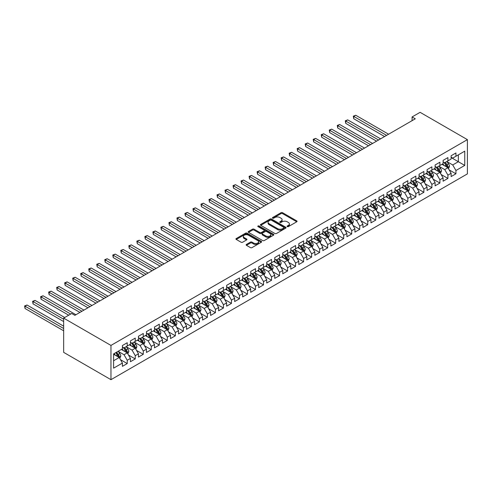 <?xml version="1.0" encoding="UTF-8"?>
<svg xmlns="http://www.w3.org/2000/svg" width="492" height="492" viewBox="0 0 492 492"><rect width="100%" height="100%" fill="white"/><g stroke="black" fill="none" stroke-linecap="round" stroke-linejoin="round"><path stroke-width="0.74" d="M287.279 226.621A0.781 0.449 0 0 0 288.38 226.621L296.744 221.794A1.113 0.64 0 0 0 297.07 221.338A1.113 0.64 0 0 0 296.744 220.883L282.574 212.704A1.113 0.64 0 0 0 281 212.704L272.642 217.532A0.781 0.449 0 0 0 272.414 217.851A0.781 0.449 0 0 0 272.642 218.171A0.781 0.449 0 0 0 273.743 218.171L274.825 217.544A3.561 2.054 0 0 1 279.862 217.544L281.043 218.227A3.561 2.054 0 0 1 282.088 219.678A3.561 2.054 0 0 1 281.043 221.136L279.96 221.757A0.781 0.449 0 0 0 279.733 222.077A0.781 0.449 0 0 0 279.96 222.396A0.781 0.449 0 0 0 281.061 222.396L282.144 221.769A3.561 2.054 0 0 1 287.18 221.769L288.361 222.452A3.561 2.054 0 0 1 289.401 223.903A3.561 2.054 0 0 1 288.361 225.361L287.279 225.982A0.781 0.449 0 0 0 287.051 226.302A0.781 0.449 0 0 0 287.279 226.621L287.279 225.982M246.455 244.419A1.113 0.64 0 0 0 246.129 244.875A1.113 0.64 0 0 0 246.455 245.323L250.428 247.624A1.113 0.64 0 0 0 252.002 247.624L261.289 242.261A1.113 0.64 0 0 0 261.615 241.806A1.113 0.64 0 0 0 261.289 241.351L247.125 233.171A1.113 0.64 0 0 0 245.551 233.171L236.265 238.534A1.113 0.64 0 0 0 235.939 238.989A1.113 0.64 0 0 0 236.265 239.444L241.068 242.212A1.113 0.64 0 0 0 242.642 242.212L246.615 239.918A1.113 0.64 0 0 0 246.941 239.463A1.113 0.64 0 0 0 246.615 239.014L244.235 237.636A2.977 1.716 0 0 1 243.362 236.424A2.977 1.716 0 0 1 245.2 234.832A2.977 1.716 0 0 1 248.442 235.207L257.771 240.588A2.977 1.716 0 0 1 258.638 241.806A2.977 1.716 0 0 1 256.806 243.392A2.977 1.716 0 0 1 253.558 243.023L252.002 242.125A1.113 0.64 0 0 0 250.428 242.125L246.455 244.419L246.455 245.323L250.428 243.048L250.428 242.125M63.659 318.115L110.958 345.421L110.958 379.676L63.659 352.364L63.659 318.115L71.678 313.484L74.882 315.335L415.291 118.806L412.081 116.955L412.081 120.657M412.081 116.955L420.1 112.324L467.4 139.636L110.958 345.421M274.905 233.491A1.113 0.64 0 0 0 276.479 233.491L285.766 228.128A1.113 0.64 0 0 0 286.092 227.673A1.113 0.64 0 0 0 285.766 227.224L271.596 219.045A1.113 0.64 0 0 0 270.028 219.045L260.742 224.407A1.113 0.64 0 0 0 260.416 224.856A1.113 0.64 0 0 0 260.742 225.311L274.905 233.491M258.337 226.787A0.781 0.449 0 0 1 259.124 226.898L273.515 235.201L264.241 240.557A1.113 0.64 0 0 1 262.666 240.557L248.503 232.378L248.503 231.468A1.113 0.64 0 0 0 248.177 231.923A1.113 0.64 0 0 0 248.503 232.378M248.503 231.468L252.476 229.174A1.113 0.64 0 0 1 254.05 229.174L259.794 232.488A1.113 0.64 0 0 0 261.369 232.488L264.007 230.969A1.113 0.64 0 0 0 264.333 230.514A1.113 0.64 0 0 0 264.007 230.059L258.023 226.609A0.781 0.449 0 0 1 257.796 226.289A0.781 0.449 0 0 1 258.275 225.877A0.781 0.449 0 0 1 259.124 225.969L273.527 234.284A1.113 0.64 0 0 1 273.853 234.739A1.113 0.64 0 0 1 273.527 235.194L273.527 234.284M110.958 379.676L467.4 173.885L467.4 139.636M451.127 157.545L458.341 161.714L458.341 154.863L464.756 151.161L455.936 156.253L455.936 152.963L451.127 155.743L451.127 159.027L447.917 160.878L447.917 157.594L443.108 160.367L443.108 163.658L439.903 165.509L439.903 162.225L435.094 164.998L435.094 168.282L431.884 170.14L431.884 166.85L427.074 169.629L427.074 172.913L423.864 174.765L423.864 171.48L419.055 174.254L419.055 177.544L415.851 179.395L415.851 176.105L411.041 178.885L411.041 182.169L407.831 184.02L407.831 180.736L403.022 183.516L403.022 186.8L399.818 188.651L399.818 185.367L395.008 188.141L395.008 191.431L391.798 193.282L391.798 189.992L386.989 192.772L386.989 196.056L383.785 197.907L383.785 194.623L378.969 197.397L378.969 200.687L375.765 202.538L375.765 199.248L370.956 202.028L370.956 205.312L367.745 207.163L367.745 203.879L362.936 206.658L362.936 209.943L359.732 211.794L359.732 208.51L354.923 211.283L354.923 214.573L351.712 216.425L351.712 213.134L346.903 215.914L346.903 219.198L343.699 221.049L343.699 217.765L338.883 220.545L338.883 223.829L335.679 225.68L335.679 222.396L330.87 225.17L330.87 228.46L327.66 230.311L327.66 227.021L322.85 229.801L322.85 233.085L319.646 234.936L319.646 231.652L314.837 234.426L314.837 237.716L311.627 239.567L311.627 236.277L306.817 239.057L306.817 242.341L303.613 244.192L303.613 240.908L298.798 243.688L298.798 246.972L295.594 248.823L295.594 245.539L290.784 248.312L290.784 251.603L287.574 253.454L287.574 250.164L282.765 252.943L282.765 256.227L279.561 258.079L279.561 254.794L274.751 257.574L274.751 260.858L271.541 262.71L271.541 259.425L266.732 262.199L266.732 265.489L263.527 267.34L263.527 264.05L258.712 266.83L258.712 270.114L255.508 271.965L255.508 268.681L250.699 271.455L250.699 274.745L247.488 276.596L247.488 273.306L242.679 276.086L242.679 279.37L239.475 281.221L239.475 277.937L234.666 280.717L234.666 284.001L231.455 285.852L231.455 282.568L226.646 285.342L226.646 288.632L223.442 290.483L223.442 287.193L218.632 289.972L218.632 293.257L215.422 295.108L215.422 291.824L210.613 294.603L210.613 297.888L207.409 299.739L207.409 296.455L202.593 299.228L202.593 302.512L199.389 304.37L199.389 301.079L194.58 303.859L194.58 307.143L191.37 308.994L191.37 305.71L186.56 308.484L186.56 311.774L183.356 313.625L183.356 310.335L178.547 313.115L178.547 316.399L175.337 318.25L175.337 314.966L170.527 317.746L170.527 321.03L167.323 322.881L167.323 319.597L162.508 322.371L162.508 325.661L159.303 327.512L159.303 324.222L154.494 327.002L154.494 330.286L151.284 332.137L151.284 328.853L146.475 331.626L146.475 334.917L143.27 336.768L143.27 333.484L138.461 336.257L138.461 339.541L135.251 341.399L135.251 338.109L130.441 340.888L130.441 344.172L127.237 346.024L127.237 342.739L122.422 345.513L122.422 348.803L113.603 353.896L113.603 368.151L122.422 363.059L119.218 357.506L113.603 354.265M464.756 151.161L464.756 165.417L455.936 170.509L452.726 164.955L446.914 161.597M449.159 169.881L455.936 173.793L455.936 170.509M455.936 173.793L451.127 176.573L451.127 173.282L447.917 175.134L444.713 169.58L438.901 166.228M441.146 174.512L447.917 178.424L447.917 175.134M447.917 178.424L443.108 181.197L443.108 177.913L439.903 179.764L436.693 174.211L430.881 170.853M433.126 179.137L439.903 183.049L439.903 179.764M439.903 183.049L435.094 185.828L435.094 182.544L431.884 184.395L428.68 178.836L422.868 175.484M425.113 183.768L431.884 187.68L431.884 184.395M431.884 187.68L427.074 190.459L427.074 187.169L423.864 189.02L420.66 183.467L414.848 180.109M417.093 188.399L423.864 192.31L423.864 189.02M423.864 192.31L419.055 195.084L419.055 191.8L415.851 193.651L412.64 188.098L406.829 184.74M409.073 193.024L415.851 196.935L415.851 193.651M415.851 196.935L411.041 199.715L411.041 196.425L407.831 198.276L404.627 192.723L398.815 189.371M401.06 197.655L407.831 201.566L407.831 198.276M407.831 201.566L403.022 204.34L403.022 201.056L399.818 202.907L396.607 197.353L390.796 193.996M393.04 202.286L399.818 206.191L399.818 202.907M399.818 206.191L395.008 208.971L395.008 205.687L391.798 207.538L388.594 201.984L382.782 198.627M385.027 206.911L391.798 210.822L391.798 207.538M391.798 210.822L386.989 213.602L386.989 210.312L383.785 212.163L380.574 206.609L374.763 203.257M377.007 211.542L383.785 215.453L383.785 212.163M383.785 215.453L378.969 218.227L378.969 214.942L375.765 216.794L372.561 211.24L366.743 207.882M368.988 216.166L375.765 220.078L375.765 216.794M375.765 220.078L370.956 222.858L370.956 219.573L367.745 221.425L364.541 215.865L358.729 212.513M360.974 220.797L367.745 224.709L367.745 221.425M367.745 224.709L362.936 227.488L362.936 224.198L359.732 226.049L356.522 220.496L350.71 217.138M352.955 225.428L359.732 229.34L359.732 226.049M359.732 229.34L354.923 232.113L354.923 228.829L351.712 230.68L348.508 225.127L342.696 221.769M344.941 230.053L351.712 233.964L351.712 230.68M351.712 233.964L346.903 236.744L346.903 233.454L343.699 235.305L340.489 229.752L334.677 226.4M336.922 234.684L343.699 238.595L343.699 235.305M343.699 238.595L338.883 241.369L338.883 238.085L335.679 239.936L332.475 234.383L326.657 231.025M328.902 239.309L335.679 243.22L335.679 239.936M335.679 243.22L330.87 246L330.87 242.716L327.66 244.567L324.456 239.014L318.644 235.656M320.889 243.94L327.66 247.851L327.66 244.567M327.66 247.851L322.85 250.631L322.85 247.341L319.646 249.192L316.436 243.638L310.624 240.287M312.869 248.571L319.646 252.482L319.646 249.192M319.646 252.482L314.837 255.256L314.837 251.972L311.627 253.823L308.423 248.269L302.611 244.911M304.856 253.195L311.627 257.107L311.627 253.823M311.627 257.107L306.817 259.887L306.817 256.603L303.613 258.454L300.403 252.894L294.591 249.542M296.836 257.826L303.613 261.738L303.613 258.454M303.613 261.738L298.798 264.518L298.798 261.227L295.594 263.079L292.389 257.525L286.572 254.167M288.816 262.457L295.594 266.369L295.594 263.079M295.594 266.369L290.784 269.142L290.784 265.858L287.574 267.709L284.37 262.156L278.558 258.798M280.803 267.082L287.574 270.994L287.574 267.709M287.574 270.994L282.765 273.773L282.765 270.483L279.561 272.334L276.35 266.781L270.538 263.429M272.783 271.713L279.561 275.625L279.561 272.334M279.561 275.625L274.751 278.398L274.751 275.114L271.541 276.965L268.337 271.412L262.525 268.054M264.77 276.338L271.541 280.249L271.541 276.965M271.541 280.249L266.732 283.029L266.732 279.745L263.527 281.596L260.317 276.043L254.505 272.685M256.75 280.969L263.527 284.88L263.527 281.596M263.527 284.88L258.712 287.66L258.712 284.37L255.508 286.221L252.304 280.668L246.492 277.31M248.737 285.6L255.508 289.511L255.508 286.221M255.508 289.511L250.699 292.285L250.699 289.001L247.488 290.852L244.284 285.298L238.472 281.941M240.717 290.225L247.488 294.136L247.488 290.852M247.488 294.136L242.679 296.916L242.679 293.626L239.475 295.483L236.265 289.923L230.453 286.572M232.698 294.856L239.475 298.767L239.475 295.483M239.475 298.767L234.666 301.541L234.666 298.257L231.455 300.108L228.251 294.554L222.439 291.196M224.684 299.487L231.455 303.398L231.455 300.108M231.455 303.398L226.646 306.172L226.646 302.887L223.442 304.739L220.232 299.185L214.42 295.827M216.665 304.111L223.442 308.023L223.442 304.739M223.442 308.023L218.632 310.803L218.632 307.512L215.422 309.363L212.218 303.81L206.406 300.458M208.651 308.742L215.422 312.654L215.422 309.363M215.422 312.654L210.613 315.427L210.613 312.143L207.409 313.994L204.198 308.441L198.387 305.083M200.631 313.367L207.409 317.279L207.409 313.994M207.409 317.279L202.593 320.058L202.593 316.774L199.389 318.625L196.179 313.072L190.367 309.714M192.612 317.998L199.389 321.909L199.389 318.625M199.389 321.909L194.58 324.689L194.58 321.399L191.37 323.25L188.165 317.697L182.354 314.339M184.598 322.629L191.37 326.54L191.37 323.25M191.37 326.54L186.56 329.314L186.56 326.03L183.356 327.881L180.146 322.328L174.334 318.97M176.579 327.254L183.356 331.165L183.356 327.881M183.356 331.165L178.547 333.945L178.547 330.655L175.337 332.512L172.132 326.952L166.321 323.601M168.565 331.885L175.337 335.796L175.337 332.512M175.337 335.796L170.527 338.57L170.527 335.286L167.323 337.137L164.113 331.583L158.301 328.226M160.546 336.516L167.323 340.427L167.323 337.137M167.323 340.427L162.508 343.201L162.508 339.917L159.303 341.768L156.099 336.214L150.281 332.856M152.526 341.141L159.303 345.052L159.303 341.768M159.303 345.052L154.494 347.832L154.494 344.541L151.284 346.393L148.08 340.839L142.268 337.487M144.513 345.771L151.284 349.683L151.284 346.393M151.284 349.683L146.475 352.457L146.475 349.172L143.27 351.024L140.06 345.47L134.248 342.112M136.493 350.396L143.27 354.308L143.27 351.024M143.27 354.308L138.461 357.087L138.461 353.803L135.251 355.654L132.047 350.095L126.235 346.743M128.48 355.027L135.251 358.939L135.251 355.654M135.251 358.939L130.441 361.718L130.441 358.428L127.237 360.279L124.027 354.726L118.215 351.368M120.46 359.658L127.237 363.57L127.237 360.279M127.237 363.57L122.422 366.343L122.422 363.059M122.422 346.952L124.027 347.875L127.237 346.024M113.603 360.747L119.218 357.506M130.441 342.321L132.047 343.25L135.251 341.399M124.027 354.726L127.237 352.875L121.303 349.449M130.441 358.428L127.237 352.875M138.461 337.69L140.06 338.619L143.27 336.768M132.047 350.095L135.251 348.244L129.316 344.818M138.461 353.803L135.251 348.244M146.475 333.066L148.08 333.988L151.284 332.137M140.06 345.47L143.27 343.619L137.336 340.193M146.475 349.172L143.27 343.619M154.494 328.435L156.099 329.363L159.303 327.512M148.08 340.839L151.284 338.988L145.355 335.562M154.494 344.541L151.284 338.988M162.508 323.81L164.113 324.732L167.323 322.881M156.099 336.214L159.303 334.363L153.369 330.938M162.508 339.917L159.303 334.363M170.527 319.179L172.132 320.101L175.337 318.25M164.113 331.583L167.323 329.732L161.388 326.307M170.527 335.286L167.323 329.732M178.547 314.548L180.146 315.477L183.356 313.625M172.132 326.952L175.337 325.101L169.402 321.676M178.547 330.655L175.337 325.101M186.56 309.923L188.165 310.846L191.37 308.994M180.146 322.328L183.356 320.476L177.421 317.051M186.56 326.03L183.356 320.476M194.58 305.292L196.179 306.221L199.389 304.37M188.165 317.697L191.37 315.846L185.441 312.42M194.58 321.399L191.37 315.846M202.593 300.661L204.198 301.59L207.409 299.739M196.179 313.072L199.389 311.215L193.454 307.789M202.593 316.774L199.389 311.215M210.613 296.036L212.218 296.959L215.422 295.108M204.198 308.441L207.409 306.59L201.474 303.164M210.613 312.143L207.409 306.59M218.632 291.405L220.232 292.334L223.442 290.483M212.218 303.81L215.422 301.959L209.487 298.533M218.632 307.512L215.422 301.959M226.646 286.781L228.251 287.703L231.455 285.852M220.232 299.185L223.442 297.334L217.507 293.909M226.646 302.887L223.442 297.334M234.666 282.15L236.265 283.072L239.475 281.221M228.251 294.554L231.455 292.703L225.527 289.278M234.666 298.257L231.455 292.703M242.679 277.519L244.284 278.447L247.488 276.596M236.265 289.923L239.475 288.072L233.54 284.647M242.679 293.626L239.475 288.072M250.699 272.894L252.304 273.816L255.508 271.965M244.284 285.298L247.488 283.447L241.56 280.022M250.699 289.001L247.488 283.447M258.712 268.263L260.317 269.192L263.527 267.34M252.304 280.668L255.508 278.816L249.573 275.391M258.712 284.37L255.508 278.816M266.732 263.632L268.337 264.561L271.541 262.71M260.317 276.043L263.527 274.185L257.593 270.766M266.732 279.745L263.527 274.185M274.751 259.007L276.35 259.93L279.561 258.079M268.337 271.412L271.541 269.561L265.612 266.135M274.751 275.114L271.541 269.561M282.765 254.376L284.37 255.305L287.574 253.454M276.35 266.781L279.561 264.93L273.626 261.504M282.765 270.483L279.561 264.93M290.784 249.752L292.389 250.674L295.594 248.823M284.37 262.156L287.574 260.305L281.645 256.879M290.784 265.858L287.574 260.305M298.798 245.121L300.403 246.049L303.613 244.192M292.389 257.525L295.594 255.674L289.659 252.248M298.798 261.227L295.594 255.674M306.817 240.49L308.423 241.418L311.627 239.567M300.403 252.894L303.613 251.043L297.678 247.617M306.817 256.603L303.613 251.043M314.837 235.865L316.436 236.787L319.646 234.936M308.423 248.269L311.627 246.418L305.698 242.993M314.837 251.972L311.627 246.418M322.85 231.234L324.456 232.162L327.66 230.311M316.436 243.638L319.646 241.787L313.712 238.362M322.85 247.341L319.646 241.787M330.87 226.609L332.475 227.532L335.679 225.68M324.456 239.014L327.66 237.156L321.731 233.737M330.87 242.716L327.66 237.156M338.883 221.978L340.489 222.901L343.699 221.049M332.475 234.383L335.679 232.532L329.745 229.106M338.883 238.085L335.679 232.532M346.903 217.347L348.508 218.276L351.712 216.425M340.489 229.752L343.699 227.901L337.764 224.475M346.903 233.454L343.699 227.901M354.923 212.722L356.522 213.645L359.732 211.794M348.508 225.127L351.712 223.276L345.778 219.85M354.923 228.829L351.712 223.276M362.936 208.091L364.541 209.02L367.745 207.163M356.522 220.496L359.732 218.645L353.797 215.219M362.936 224.198L359.732 218.645M370.956 203.46L372.561 204.389L375.765 202.538M364.541 215.865L367.745 214.014L361.817 210.588M370.956 219.573L367.745 214.014M378.969 198.836L380.574 199.758L383.785 197.907M372.561 211.24L375.765 209.389L369.83 205.963M378.969 214.942L375.765 209.389M386.989 194.205L388.594 195.133L391.798 193.282M380.574 206.609L383.785 204.758L377.85 201.333M386.989 210.312L383.785 204.758M395.008 189.58L396.607 190.502L399.818 188.651M388.594 201.984L391.798 200.133L385.863 196.708M395.008 205.687L391.798 200.133M403.022 184.949L404.627 185.871L407.831 184.02M396.607 197.353L399.818 195.502L393.883 192.077M403.022 201.056L399.818 195.502M411.041 180.318L412.64 181.247L415.851 179.395M404.627 192.723L407.831 190.871L401.902 187.446M411.041 196.425L407.831 190.871M419.055 175.693L420.66 176.616L423.864 174.765M412.64 188.098L415.851 186.247L409.916 182.821M419.055 191.8L415.851 186.247M427.074 171.062L428.68 171.991L431.884 170.14M420.66 183.467L423.864 181.616L417.936 178.19M427.074 187.169L423.864 181.616M435.094 166.431L436.693 167.36L439.903 165.509M428.68 178.836L431.884 176.985L425.949 173.559M435.094 182.544L431.884 176.985M443.108 161.806L444.713 162.729L447.917 160.878M436.693 174.211L439.903 172.36L433.969 168.934M443.108 177.913L439.903 172.36M451.127 157.176L452.726 158.104L455.936 156.253M444.713 169.58L447.917 167.729L441.988 164.303M451.127 173.282L447.917 167.729M452.726 164.955L458.341 161.714L464.756 165.417M287.592 226.732L288.361 226.283A3.561 2.054 0 0 0 289.401 224.832L289.401 223.903M282.088 219.678L282.088 220.607A3.561 2.054 0 0 1 281.043 222.058L280.274 222.501M296.744 220.883L296.744 221.794L282.574 213.633A1.113 0.64 0 0 0 281 213.633L272.955 218.276M285.766 227.224L285.766 228.128L271.596 219.967A1.113 0.64 0 0 0 270.028 219.967L260.754 225.324M283.798 227.993A0.781 0.449 0 0 0 284.025 227.673A0.781 0.449 0 0 0 283.798 227.359L271.363 220.176A0.781 0.449 0 0 0 270.262 220.176L269.118 220.84A3.561 2.054 0 0 0 268.078 222.292A3.561 2.054 0 0 0 269.118 223.743L277.617 228.651A3.561 2.054 0 0 0 282.654 228.651L283.798 227.993L283.798 228.921A0.781 0.449 0 0 0 284.025 228.602L284.025 227.673M268.078 222.292L268.078 223.22A3.561 2.054 0 0 0 269.118 224.672L269.118 223.743M283.798 228.921L282.654 229.579A3.561 2.054 0 0 1 277.617 229.579L269.118 224.672M248.515 232.384L252.476 230.102L252.476 229.174M264.333 230.514L264.333 231.443A1.113 0.64 0 0 1 264.007 231.898L261.369 233.417A1.113 0.64 0 0 1 259.794 233.417L254.05 230.102A1.113 0.64 0 0 0 252.476 230.102M265.754 235.932A2.977 1.716 0 0 0 269.001 236.308A2.977 1.716 0 0 0 270.84 234.715A2.977 1.716 0 0 0 269.967 233.503L266.682 231.603A1.113 0.64 0 0 0 265.108 231.603L262.47 233.128A1.113 0.64 0 0 0 262.144 233.583A1.113 0.64 0 0 0 262.47 234.038L265.754 235.932L265.754 236.861A2.977 1.716 0 0 0 269.001 237.23A2.977 1.716 0 0 0 270.84 235.643L270.84 234.715M262.144 233.583L262.144 234.506A1.113 0.64 0 0 0 262.47 234.961L262.47 234.038M265.754 236.861L262.47 234.961M258.638 241.806L258.638 242.728A2.977 1.716 0 0 1 256.806 244.321A2.977 1.716 0 0 1 253.558 243.946L252.002 243.048A1.113 0.64 0 0 0 250.428 243.048M243.362 236.424L243.362 237.347A2.977 1.716 0 0 0 244.235 238.565L244.235 237.636M246.597 239.93L244.235 238.565M261.277 242.267L247.125 234.1A1.113 0.64 0 0 0 245.551 234.1L236.283 239.45M448.513 168.756L449.503 166.333A3.007 1.734 -120 0 0 448.544 163.775L446.841 161.499M444.128 165.54L442.837 163.811M388.594 134.218L355.747 115.257L353.742 116.413L353.742 118.726L384.584 136.53M443.821 162.219L446.059 165.207A3.007 1.734 60 0 1 446.921 167.016C447.376 167.618 447.695 167.434 447.886 166.462A3.007 1.734 -120 0 0 447.025 164.654L445.322 162.378M444.35 162.52L446.453 165.33A1.531 0.886 60 0 1 446.73 165.792L447.886 166.462M353.742 118.726L353.299 116.155L386.589 135.374M353.299 116.155L355.747 115.257M440.494 173.387L441.49 170.958A3.007 1.734 -120 0 0 440.531 168.399L438.827 166.13M436.115 170.171L434.817 168.442M380.574 138.849L347.727 119.882L345.722 121.038L345.722 123.357L376.564 141.161M435.801 166.843L438.046 169.838A3.007 1.734 60 0 1 438.907 171.647C439.356 172.249 439.676 172.065 439.866 171.087A3.007 1.734 -120 0 0 439.005 169.279L437.302 167.009M436.33 167.151L438.433 169.955A1.531 0.886 60 0 1 438.71 170.423L439.866 171.087M345.722 123.357L345.286 120.786L378.569 140.005M345.286 120.786L347.727 119.882M432.48 178.018L433.47 175.589A3.007 1.734 -120 0 0 432.511 173.03L430.808 170.755M428.095 174.801L426.804 173.073M372.555 143.473L339.714 124.513L337.709 125.669L337.709 127.981L368.551 145.792M427.788 171.474L430.026 174.463A3.007 1.734 60 0 1 430.887 176.271C431.336 176.874 431.662 176.69 431.847 175.718A3.007 1.734 -120 0 0 430.992 173.91L429.288 171.634M428.317 171.776L430.42 174.586A1.531 0.886 60 0 1 430.697 175.054L431.847 175.718M337.709 127.981L337.266 125.417L370.556 144.636M337.266 125.417L339.714 124.513M424.461 182.643L425.457 180.22A3.007 1.734 -120 0 0 424.498 177.661L422.794 175.386M420.076 179.426L418.784 177.698M364.541 148.104L331.694 129.144L329.689 130.3L329.689 132.612L360.531 150.417M419.768 176.099L422.013 179.094A3.007 1.734 60 0 1 422.868 180.902C423.323 181.505 423.643 181.32 423.833 180.349A3.007 1.734 -120 0 0 422.972 178.541L421.269 176.265M420.297 176.407L422.4 179.217A1.531 0.886 60 0 1 422.677 179.678L423.833 180.349M329.689 132.612L329.253 130.042L362.536 149.26M329.253 130.042L331.694 129.144M416.441 187.274L417.437 184.844A3.007 1.734 -120 0 0 416.478 182.286L414.774 180.017M412.062 184.057L410.765 182.329M356.522 152.735L323.681 133.769L321.676 134.925L321.676 137.243L352.512 155.048M411.749 180.73L413.993 183.725A3.007 1.734 60 0 1 414.854 185.527C415.303 186.136 415.623 185.951 415.814 184.974A3.007 1.734 -120 0 0 414.953 183.165L413.249 180.896M412.278 181.038L414.381 183.842A1.531 0.886 60 0 1 414.664 184.309L415.814 184.974M321.676 137.243L321.233 134.673L354.517 153.891M321.233 134.673L323.681 133.769M408.428 191.898L409.418 189.475A3.007 1.734 -120 0 0 408.458 186.917L406.761 184.641M404.043 188.688L402.751 186.96M348.508 157.36L315.661 138.4L313.656 139.556L313.656 141.868L344.498 159.679M403.735 185.361L405.974 188.35A3.007 1.734 60 0 1 406.835 190.158C407.29 190.761 407.61 190.576 407.8 189.605A3.007 1.734 -120 0 0 406.939 187.796L405.236 185.521M404.264 185.662L406.367 188.473A1.531 0.886 60 0 1 406.644 188.934L407.8 189.605M313.656 141.868L313.213 139.304L346.503 158.516M313.213 139.304L315.661 138.4M400.408 196.529L401.404 194.106A3.007 1.734 -120 0 0 400.445 191.548L398.741 189.272M396.029 193.313L394.732 191.585M340.489 161.991L307.641 143.024L305.637 144.187L305.637 146.499L336.479 164.303M395.716 189.986L397.96 192.981A3.007 1.734 60 0 1 398.821 194.789C399.27 195.392 399.59 195.207 399.781 194.229A3.007 1.734 -120 0 0 398.92 192.427L397.216 190.152M396.244 190.293L398.348 193.104A1.531 0.886 60 0 1 398.625 193.565L399.781 194.229M305.637 146.499L305.2 143.928L338.484 163.147M305.2 143.928L307.641 143.024M392.395 201.16L393.385 198.731A3.007 1.734 -120 0 0 392.425 196.173L390.722 193.903M388.01 197.944L386.718 196.216M332.469 166.622L299.628 147.655L297.623 148.812L297.623 151.13L328.465 168.934M387.702 194.617L389.941 197.612A3.007 1.734 60 0 1 390.802 199.414C391.251 200.023 391.577 199.832 391.761 198.86A3.007 1.734 -120 0 0 390.906 197.052L389.203 194.783M388.231 194.924L390.334 197.729A1.531 0.886 60 0 1 390.611 198.196L391.761 198.86M297.623 151.13L297.18 148.559L330.47 167.778M297.18 148.559L299.628 147.655M384.375 205.785L385.371 203.362A3.007 1.734 -120 0 0 384.412 200.804L382.708 198.528M379.99 202.569L378.699 200.841M324.456 171.247L291.608 152.286L289.603 153.442L289.603 155.755L320.446 173.559M379.683 199.248L381.927 202.237A3.007 1.734 60 0 1 382.782 204.045C383.237 204.647 383.557 204.463 383.748 203.491A3.007 1.734 -120 0 0 382.887 201.683L381.183 199.408M380.211 199.549L382.315 202.36A1.531 0.886 60 0 1 382.591 202.821L383.748 203.491M289.603 155.755L289.167 153.184L322.451 172.403M289.167 153.184L291.608 152.286M376.355 210.416L377.352 207.987A3.007 1.734 -120 0 0 376.392 205.428L374.689 203.159M371.977 207.2L370.679 205.472M316.436 175.878L283.595 156.911L281.59 158.067L281.59 160.386L312.432 178.19M371.663 203.873L373.908 206.868A3.007 1.734 60 0 1 374.769 208.676C375.218 209.278 375.537 209.094 375.728 208.116A3.007 1.734 -120 0 0 374.867 206.308L373.164 204.039M372.192 204.18L374.295 206.984A1.531 0.886 60 0 1 374.578 207.452L375.728 208.116M281.59 160.386L281.147 157.815L314.431 177.034M281.147 157.815L283.595 156.911M368.342 215.041L369.332 212.618A3.007 1.734 -120 0 0 368.379 210.059L366.675 207.784M363.957 211.831L362.666 210.102M308.423 180.502L275.575 161.542L273.57 162.698L273.57 165.011L304.413 182.821M363.649 208.503L365.888 211.492A3.007 1.734 60 0 1 366.749 213.3C367.204 213.903 367.524 213.719 367.715 212.747A3.007 1.734 -120 0 0 366.854 210.939L365.15 208.663M364.178 208.805L366.282 211.615A1.531 0.886 60 0 1 366.558 212.083L367.715 212.747M273.57 165.011L273.128 162.446L306.418 181.665M273.128 162.446L275.575 161.542M360.322 219.672L361.319 217.249A3.007 1.734 -120 0 0 360.359 214.69L358.656 212.415M355.944 216.455L354.646 214.727M300.403 185.133L267.556 166.173L265.551 167.329L265.551 169.642L296.393 187.446M355.63 213.128L357.875 216.123A3.007 1.734 60 0 1 358.736 217.931C359.185 218.534 359.504 218.35 359.695 217.378A3.007 1.734 -120 0 0 358.834 215.57L357.131 213.294M356.159 213.436L358.262 216.246A1.531 0.886 60 0 1 358.539 216.708L359.695 217.378M265.551 169.642L265.114 167.071L298.398 186.29M265.114 167.071L267.556 166.173M352.309 224.303L353.299 221.874A3.007 1.734 -120 0 0 352.34 219.315L350.636 217.046M347.924 221.086L346.632 219.358M292.389 189.764L259.542 170.798L257.537 171.954L257.537 174.273L288.38 192.077M347.616 217.759L349.855 220.754A3.007 1.734 60 0 1 350.716 222.556C351.165 223.165 351.491 222.981 351.675 222.003A3.007 1.734 -120 0 0 350.821 220.195L349.117 217.925M348.145 218.067L350.249 220.871A1.531 0.886 60 0 1 350.525 221.338L351.675 222.003M257.537 174.273L257.095 171.702L290.385 190.921M257.095 171.702L259.542 170.798M344.289 228.928L345.286 226.505A3.007 1.734 -120 0 0 344.326 223.946L342.623 221.671M339.911 225.717L338.613 223.989M284.37 194.389L251.523 175.429L249.518 176.585L249.518 178.897L280.36 196.708M339.597 222.39L341.842 225.379A3.007 1.734 60 0 1 342.696 227.187C343.152 227.79 343.471 227.605 343.662 226.634A3.007 1.734 -120 0 0 342.801 224.826L341.097 222.55M340.126 222.692L342.229 225.502A1.531 0.886 60 0 1 342.506 225.963L343.662 226.634M249.518 178.897L249.081 176.333L282.365 195.545M249.081 176.333L251.523 175.429M336.27 233.559L337.266 231.135A3.007 1.734 -120 0 0 336.307 228.577L334.603 226.302M331.891 230.342L330.593 228.614M276.35 199.02L243.509 180.054L241.504 181.216L241.504 183.528L272.347 201.333M331.583 227.015L333.822 230.01A3.007 1.734 60 0 1 334.683 231.818C335.132 232.421 335.452 232.236 335.642 231.258A3.007 1.734 -120 0 0 334.781 229.457L333.084 227.181M332.106 227.322L334.209 230.127A1.531 0.886 60 0 1 334.492 230.594L335.642 231.258M241.504 183.528L241.062 180.958L274.345 200.176M241.062 180.958L243.509 180.054M328.256 238.19L329.246 235.76A3.007 1.734 -120 0 0 328.293 233.202L326.59 230.933M323.871 234.973L322.58 233.245M268.337 203.645L235.49 184.685L233.485 185.841L233.485 188.159L264.327 205.963M323.564 231.646L325.802 234.635A3.007 1.734 60 0 1 326.663 236.443C327.118 237.052 327.438 236.861 327.629 235.889A3.007 1.734 -120 0 0 326.768 234.081L325.064 231.812M324.093 231.953L326.196 234.758A1.531 0.886 60 0 1 326.473 235.225L327.629 235.889M233.485 188.159L233.042 185.589L266.332 204.807M233.042 185.589L235.49 184.685M320.237 242.814L321.233 240.391A3.007 1.734 -120 0 0 320.274 237.833L318.57 235.557M315.858 239.598L314.56 237.87M260.317 208.276L227.47 189.315L225.471 190.472L225.471 192.784L256.307 210.588M315.544 236.277L317.789 239.266A3.007 1.734 60 0 1 318.65 241.074C319.099 241.677 319.419 241.492 319.609 240.52A3.007 1.734 -120 0 0 318.748 238.712L317.045 236.437M316.073 236.578L318.176 239.389A1.531 0.886 60 0 1 318.459 239.85L319.609 240.52M225.471 192.784L225.028 190.213L258.312 209.432M225.028 190.213L227.47 189.315M312.223 247.445L313.213 245.016A3.007 1.734 -120 0 0 312.254 242.458L310.55 240.188M307.838 244.229L306.547 242.501M252.304 212.907L219.457 193.94L217.452 195.096L217.452 197.415L248.294 215.219M307.531 240.902L309.769 243.897A3.007 1.734 60 0 1 310.63 245.705C311.085 246.308 311.405 246.123 311.596 245.145A3.007 1.734 -120 0 0 310.735 243.337L309.031 241.068M308.06 241.209L310.163 244.014A1.531 0.886 60 0 1 310.44 244.481L311.596 245.145M217.452 197.415L217.009 194.844L250.299 214.063M217.009 194.844L219.457 193.94M304.204 252.07L305.2 249.647A3.007 1.734 -120 0 0 304.24 247.089L302.537 244.813M299.825 248.86L298.527 247.132M244.284 217.532L211.437 198.571L209.432 199.727L209.432 202.04L240.274 219.85M299.511 245.533L301.756 248.522A3.007 1.734 60 0 1 302.611 250.33C303.066 250.932 303.386 250.748 303.576 249.776A3.007 1.734 -120 0 0 302.715 247.968L301.012 245.692M300.04 245.834L302.143 248.644A1.531 0.886 60 0 1 302.42 249.112L303.576 249.776M209.432 202.04L208.995 199.475L242.279 218.694M208.995 199.475L211.437 198.571M296.184 256.701L297.18 254.278A3.007 1.734 -120 0 0 296.221 251.72L294.517 249.444M291.805 253.485L290.508 251.756M236.265 222.163L203.424 203.202L201.419 204.358L201.419 206.671L232.261 224.475M291.498 250.157L293.736 253.152A3.007 1.734 60 0 1 294.597 254.961C295.046 255.563 295.366 255.379 295.557 254.407A3.007 1.734 -120 0 0 294.696 252.599L292.998 250.323M292.02 250.465L294.13 253.275A1.531 0.886 60 0 1 294.407 253.737L295.557 254.407M201.419 206.671L200.976 204.1L234.26 223.319M200.976 204.1L203.424 203.202M288.171 261.332L289.161 258.903A3.007 1.734 -120 0 0 288.207 256.344L286.504 254.075M283.786 258.115L282.494 256.387M228.251 226.794L195.404 207.827L193.399 208.983L193.399 211.302L224.241 229.106M283.478 254.788L285.717 257.783A3.007 1.734 60 0 1 286.578 259.585C287.033 260.194 287.353 260.01 287.543 259.032A3.007 1.734 -120 0 0 286.682 257.224L284.979 254.954M284.007 255.096L286.11 257.9A1.531 0.886 60 0 1 286.387 258.368L287.543 259.032M193.399 211.302L192.956 208.731L226.246 227.95M192.956 208.731L195.404 207.827M280.151 265.957L281.147 263.534A3.007 1.734 -120 0 0 280.188 260.975L278.484 258.7M275.772 262.746L274.474 261.018M220.232 231.418L187.384 212.458L185.386 213.614L185.386 215.927L216.222 233.737M275.458 259.419L277.703 262.408A3.007 1.734 60 0 1 278.564 264.216C279.013 264.819 279.333 264.635 279.524 263.663A3.007 1.734 -120 0 0 278.663 261.855L276.959 259.579M275.987 259.721L278.091 262.531A1.531 0.886 60 0 1 278.374 262.992L279.524 263.663M185.386 215.927L184.943 213.362L218.227 232.575M184.943 213.362L187.384 212.458M272.137 270.588L273.128 268.165A3.007 1.734 -120 0 0 272.168 265.606L270.465 263.331M267.753 267.371L266.461 265.643M212.218 236.049L179.371 217.083L177.366 218.245L177.366 220.557L208.208 238.362M267.445 264.044L269.684 267.039A3.007 1.734 60 0 1 270.545 268.847C271 269.45 271.32 269.265 271.51 268.288A3.007 1.734 -120 0 0 270.649 266.486L268.946 264.21M267.974 264.352L270.077 267.156A1.531 0.886 60 0 1 270.354 267.623L271.51 268.288M177.366 220.557L176.923 217.987L210.213 237.206M176.923 217.987L179.371 217.083M264.118 275.219L265.114 272.789A3.007 1.734 -120 0 0 264.155 270.231L262.451 267.955M259.739 272.002L258.441 270.274M204.198 240.674L171.351 221.714L169.346 222.87L169.346 225.182L200.189 242.993M259.425 268.675L261.67 271.664A3.007 1.734 60 0 1 262.531 273.472C262.98 274.081 263.3 273.89 263.491 272.919A3.007 1.734 -120 0 0 262.63 271.11L260.926 268.835M259.954 268.983L262.058 271.787A1.531 0.886 60 0 1 262.334 272.254L263.491 272.919M169.346 225.182L168.91 222.618L202.194 241.836M168.91 222.618L171.351 221.714M256.104 279.843L257.095 277.42A3.007 1.734 -120 0 0 256.135 274.862L254.432 272.586M251.72 276.627L250.422 274.899M196.179 245.305L163.338 226.345L161.333 227.501L161.333 229.813L192.175 247.617M251.412 273.306L253.651 276.295A3.007 1.734 60 0 1 254.512 278.103C254.961 278.706 255.287 278.521 255.471 277.55A3.007 1.734 -120 0 0 254.616 275.741L252.913 273.466M251.941 273.607L254.044 276.418A1.531 0.886 60 0 1 254.321 276.879L255.471 277.55M161.333 229.813L160.89 227.243L194.18 246.461M160.89 227.243L163.338 226.345M248.085 284.474L249.081 282.045A3.007 1.734 -120 0 0 248.122 279.487L246.418 277.217M243.7 281.258L242.408 279.53M188.165 249.936L155.318 230.969L153.313 232.126L153.313 234.444L184.156 252.248M243.392 277.931L245.637 280.926A3.007 1.734 60 0 1 246.492 282.734C246.947 283.337 247.267 283.152 247.458 282.174A3.007 1.734 -120 0 0 246.597 280.366L244.893 278.097M243.921 278.238L246.025 281.043A1.531 0.886 60 0 1 246.301 281.51L247.458 282.174M153.313 234.444L152.871 231.873L186.16 251.092M152.871 231.873L155.318 230.969M240.065 289.099L241.062 286.676A3.007 1.734 -120 0 0 240.102 284.118L238.399 281.842M235.686 285.889L234.389 284.161M180.146 254.561L147.299 235.6L145.3 236.757L145.3 239.069L176.136 256.879M235.373 282.562L237.618 285.551A3.007 1.734 60 0 1 238.479 287.359C238.928 287.961 239.247 287.777 239.438 286.805A3.007 1.734 -120 0 0 238.577 284.997L236.873 282.722M235.902 282.863L238.005 285.674A1.531 0.886 60 0 1 238.288 286.141L239.438 286.805M145.3 239.069L144.857 236.504L178.141 255.717M144.857 236.504L147.299 235.6M232.052 293.73L233.042 291.307A3.007 1.734 -120 0 0 232.083 288.749L230.385 286.473M227.667 290.514L226.375 288.786M172.132 259.192L139.285 240.225L137.28 241.387L137.28 243.7L168.123 261.504M227.359 287.187L229.598 290.182A3.007 1.734 60 0 1 230.459 291.99C230.914 292.592 231.234 292.408 231.424 291.43A3.007 1.734 -120 0 0 230.563 289.628L228.86 287.353M227.888 287.494L229.992 290.305A1.531 0.886 60 0 1 230.268 290.766L231.424 291.43M137.28 243.7L136.838 241.129L170.127 260.348M136.838 241.129L139.285 240.225M224.032 298.361L225.028 295.932A3.007 1.734 -120 0 0 224.069 293.373L222.366 291.104M219.653 295.145L218.356 293.416M164.113 263.823L131.266 244.856L129.261 246.012L129.261 248.331L160.103 266.135M219.34 291.817L221.584 294.813A3.007 1.734 60 0 1 222.445 296.615C222.894 297.223 223.214 297.039 223.405 296.061A3.007 1.734 -120 0 0 222.544 294.253L220.84 291.984M219.869 292.125L221.972 294.929A1.531 0.886 60 0 1 222.249 295.397L223.405 296.061M129.261 248.331L128.824 245.76L162.108 264.979M128.824 245.76L131.266 244.856M216.019 302.986L217.009 300.563A3.007 1.734 -120 0 0 216.049 298.004L214.346 295.729M211.634 299.776L210.342 298.047M156.093 268.447L123.252 249.487L121.247 250.643L121.247 252.956L152.09 270.766M211.326 296.448L213.565 299.437A3.007 1.734 60 0 1 214.426 301.245C214.875 301.848 215.201 301.664 215.385 300.692A3.007 1.734 -120 0 0 214.53 298.884L212.827 296.608M211.855 296.75L213.958 299.56A1.531 0.886 60 0 1 214.235 300.022L215.385 300.692M121.247 252.956L120.804 250.391L154.094 269.604M120.804 250.391L123.252 249.487M207.999 307.617L208.995 305.194A3.007 1.734 -120 0 0 208.036 302.635L206.333 300.36M203.614 304.4L202.323 302.672M148.08 273.078L115.233 254.112L113.228 255.274L113.228 257.587L144.07 275.391M203.307 301.073L205.551 304.068A3.007 1.734 60 0 1 206.406 305.876C206.861 306.479 207.181 306.295 207.372 305.317A3.007 1.734 -120 0 0 206.511 303.515L204.807 301.239M203.836 301.381L205.939 304.185A1.531 0.886 60 0 1 206.216 304.653L207.372 305.317M113.228 257.587L112.791 255.016L146.075 274.235M112.791 255.016L115.233 254.112M199.98 312.248L200.976 309.819A3.007 1.734 -120 0 0 200.016 307.26L198.313 304.985M195.601 309.031L194.303 307.303M140.06 277.703L107.219 258.743L105.214 259.899L105.214 262.211L136.05 280.022M195.287 305.704L197.532 308.693A3.007 1.734 60 0 1 198.393 310.501C198.842 311.11 199.162 310.919 199.352 309.948A3.007 1.734 -120 0 0 198.491 308.14L196.788 305.864M195.816 306.006L197.919 308.816A1.531 0.886 60 0 1 198.202 309.284L199.352 309.948M105.214 262.211L104.771 259.647L138.055 278.866M104.771 259.647L107.219 258.743M191.966 316.873L192.956 314.45A3.007 1.734 -120 0 0 191.997 311.891L190.299 309.616M187.581 313.656L186.29 311.928M132.047 282.334L99.2 263.374L97.195 264.53L97.195 266.842L128.037 284.647M187.274 310.335L189.512 313.324A3.007 1.734 60 0 1 190.373 315.132C190.828 315.735 191.148 315.55 191.339 314.579A3.007 1.734 -120 0 0 190.478 312.771L188.774 310.495M187.803 310.637L189.906 313.447A1.531 0.886 60 0 1 190.183 313.908L191.339 314.579M97.195 266.842L96.752 264.272L130.042 283.49M96.752 264.272L99.2 263.374M183.947 321.504L184.943 319.074A3.007 1.734 -120 0 0 183.983 316.516L182.28 314.247M179.568 318.287L178.27 316.559M124.027 286.965L91.18 267.999L89.175 269.155L89.175 271.473L120.017 289.278M179.254 314.96L181.499 317.955A3.007 1.734 60 0 1 182.36 319.763C182.809 320.366 183.129 320.181 183.319 319.203A3.007 1.734 -120 0 0 182.458 317.395L180.755 315.126M179.783 315.267L181.886 318.072A1.531 0.886 60 0 1 182.163 318.539L183.319 319.203M89.175 271.473L88.738 268.903L122.022 288.121M88.738 268.903L91.18 267.999M175.933 326.128L176.923 323.705A3.007 1.734 -120 0 0 175.964 321.147L174.26 318.871M171.548 322.918L170.257 321.19M116.014 291.59L83.166 272.63L81.162 273.786L81.162 276.098L112.004 293.909M171.241 319.591L173.479 322.58A3.007 1.734 60 0 1 174.34 324.388C174.789 324.991 175.115 324.806 175.3 323.834A3.007 1.734 -120 0 0 174.445 322.026L172.741 319.751M171.769 319.892L173.873 322.703A1.531 0.886 60 0 1 174.15 323.17L175.3 323.834M81.162 276.098L80.719 273.534L114.009 292.746M80.719 273.534L83.166 272.63M167.913 330.759L168.91 328.336A3.007 1.734 -120 0 0 167.95 325.778L166.247 323.502M163.528 327.543L162.237 325.815M107.994 296.221L75.147 277.254L73.142 278.417L73.142 280.729L103.984 298.533M163.221 324.216L165.466 327.211A3.007 1.734 60 0 1 166.321 329.019C166.776 329.622 167.095 329.437 167.286 328.459A3.007 1.734 -120 0 0 166.425 326.657L164.722 324.382M163.75 324.523L165.853 327.334A1.531 0.886 60 0 1 166.13 327.795L167.286 328.459M73.142 280.729L72.705 278.158L105.989 297.377M72.705 278.158L75.147 277.254M159.894 335.39L160.89 332.961A3.007 1.734 -120 0 0 159.931 330.403L158.227 328.133M155.515 332.174L154.217 330.446M99.974 300.852L67.133 281.885L65.129 283.041L65.129 285.36L95.971 303.164M155.208 328.847L157.446 331.842A3.007 1.734 60 0 1 158.307 333.644C158.756 334.252 159.076 334.068 159.267 333.09A3.007 1.734 -120 0 0 158.406 331.282L156.702 329.013M155.73 329.154L157.834 331.959A1.531 0.886 60 0 1 158.117 332.426L159.267 333.09M65.129 285.36L64.686 282.789L97.97 302.008M64.686 282.789L67.133 281.885M151.88 340.015L152.871 337.592A3.007 1.734 -120 0 0 151.917 335.034L150.214 332.758M147.495 336.805L146.204 335.07M91.961 305.477L59.114 286.516L57.109 287.672L57.109 289.985L87.951 307.789M147.188 333.478L149.427 336.466A3.007 1.734 60 0 1 150.288 338.275C150.743 338.877 151.062 338.693 151.253 337.721A3.007 1.734 -120 0 0 150.392 335.913L148.689 333.637M147.717 333.779L149.82 336.589A1.531 0.886 60 0 1 150.097 337.051L151.253 337.721M57.109 289.985L56.666 287.414L89.956 306.633M56.666 287.414L59.114 286.516M143.861 344.646L144.857 342.217A3.007 1.734 -120 0 0 143.898 339.658L142.194 337.389M139.482 341.43L138.184 339.701M83.941 310.108L51.094 291.141L49.089 292.297L49.089 294.616L79.932 312.42M139.168 338.102L141.413 341.097A3.007 1.734 60 0 1 142.274 342.906C142.723 343.508 143.043 343.324 143.233 342.346A3.007 1.734 -120 0 0 142.373 340.538L140.669 338.268M139.697 338.41L141.801 341.214A1.531 0.886 60 0 1 142.083 341.682L143.233 342.346M49.089 294.616L48.653 292.045L81.936 311.264M48.653 292.045L51.094 291.141M135.847 349.277L136.838 346.848A3.007 1.734 -120 0 0 135.878 344.289L134.175 342.014M131.462 346.061L130.171 344.332M75.928 314.732L43.081 295.772L41.076 296.928L41.076 299.241L68.708 315.2M131.155 342.733L133.393 345.722A3.007 1.734 60 0 1 134.255 347.53C134.703 348.133 135.029 347.949 135.214 346.977A3.007 1.734 -120 0 0 134.359 345.169L132.655 342.893M131.684 343.035L133.787 345.845A1.531 0.886 60 0 1 134.064 346.313L135.214 346.977M41.076 299.241L40.633 296.676L70.713 314.044M40.633 296.676L43.081 295.772M127.828 353.902L128.824 351.479A3.007 1.734 -120 0 0 127.865 348.92L126.161 346.645M123.449 350.685L122.151 348.957M64.704 317.512L35.061 300.403L33.056 301.559L33.056 303.872L63.659 321.54M123.135 347.358L125.38 350.353A3.007 1.734 60 0 1 126.235 352.161C126.69 352.764 127.01 352.579 127.2 351.608A3.007 1.734 -120 0 0 126.339 349.8L124.636 347.524M123.664 347.666L125.767 350.476A1.531 0.886 60 0 1 126.044 350.937L127.2 351.608M33.056 303.872L32.62 301.301L63.659 319.222M32.62 301.301L35.061 300.403M119.808 358.533L120.804 356.103A3.007 1.734 -120 0 0 119.845 353.545L118.141 351.276M115.429 355.316L114.132 353.588M63.659 326.165L27.048 305.028L25.043 306.184L25.043 308.502L63.659 330.796M115.657 352.709L117.36 354.984A3.007 1.734 60 0 1 118.221 356.786C118.67 357.395 118.99 357.21 119.181 356.233A3.007 1.734 -120 0 0 118.32 354.424L116.622 352.155M115.866 352.586L117.754 355.101A1.531 0.886 60 0 1 118.031 355.568L119.181 356.233M25.043 308.502L24.6 305.932L63.659 328.484M24.6 305.932L27.048 305.028M288.361 226.283L288.361 225.361M279.96 222.396L279.96 221.757M281.043 222.058L281.043 221.136M272.642 218.171L272.642 217.532M281 213.633L281 212.704M282.574 213.633L282.574 212.704M260.742 225.311L260.742 224.407M270.028 219.967L270.028 219.045M271.596 219.967L271.596 219.045M277.617 229.579L277.617 228.651M282.654 229.579L282.654 228.651M254.05 230.102L254.05 229.174M259.794 233.417L259.794 232.488M261.369 233.417L261.369 232.488M264.007 231.898L264.007 230.969M259.124 226.898L259.124 225.969M252.002 243.048L252.002 242.125M253.558 243.946L253.558 243.023M246.615 239.918L246.615 239.014M236.265 239.444L236.265 238.534M245.551 234.1L245.551 233.171M247.125 234.1L247.125 233.171M261.289 242.261L261.289 241.351M447.542 167.514L449.485 166.388M447.025 164.654L448.544 163.775M444.805 165.933L446.059 165.207M439.522 172.138L441.472 171.019M439.005 169.279L440.531 168.399M436.791 170.564L438.046 169.838M431.509 176.769L433.452 175.65M430.992 173.91L432.511 173.03M428.772 175.189L430.026 174.463M423.489 181.4L425.432 180.275M422.972 178.541L424.498 177.661M420.752 179.82L422.013 179.094M415.476 186.025L417.419 184.906M414.953 183.165L416.478 182.286M412.739 184.445L413.993 183.725M407.456 190.656L409.399 189.531M406.939 187.796L408.458 186.917M404.719 189.076L405.974 188.35M399.436 195.287L401.386 194.162M398.92 192.427L400.445 191.548M396.706 193.707L397.96 192.981M391.423 199.912L393.366 198.793M390.906 197.052L392.425 196.173M388.686 198.331L389.941 197.612M383.403 204.543L385.347 203.417M382.887 201.683L384.412 200.804M380.667 202.962L381.927 202.237M375.39 209.168L377.333 208.048M374.867 206.308L376.392 205.428M372.653 207.593L373.908 206.868M367.37 213.799L369.314 212.679M366.854 210.939L368.379 210.059M364.633 212.218L365.888 211.492M359.351 218.43L361.3 217.304M358.834 215.57L360.359 214.69M356.62 216.849L357.875 216.123M351.337 223.054L353.281 221.935M350.821 220.195L352.34 219.315M348.6 221.474L349.855 220.754M343.318 227.685L345.261 226.56M342.801 224.826L344.326 223.946M340.587 226.105L341.842 225.379M335.304 232.316L337.248 231.191M334.781 229.457L336.307 228.577M332.567 230.736L333.822 230.01M327.285 236.941L329.228 235.822M326.768 234.081L328.293 233.202M324.548 235.361L325.802 234.635M319.271 241.572L321.214 240.447M318.748 238.712L320.274 237.833M316.534 239.991L317.789 239.266M311.252 246.197L313.195 245.077M310.735 243.337L312.254 242.458M308.515 244.622L309.769 243.897M303.232 250.828L305.175 249.702M302.715 247.968L304.24 247.089M300.501 249.247L301.756 248.522M295.218 255.459L297.162 254.333M294.696 252.599L296.221 251.72M292.482 253.878L293.736 253.152M287.199 260.083L289.142 258.964M286.682 257.224L288.207 256.344M284.462 258.503L285.717 257.783M279.185 264.714L281.129 263.589M278.663 261.855L280.188 260.975M276.449 263.134L277.703 262.408M271.166 269.339L273.109 268.22M270.649 266.486L272.168 265.606M268.429 267.765L269.684 267.039M263.146 273.97L265.096 272.851M262.63 271.11L264.155 270.231M260.416 272.39L261.67 271.664M255.133 278.601L257.076 277.476M254.616 275.741L256.135 274.862M252.396 277.021L253.651 276.295M247.113 283.226L249.057 282.107M246.597 280.366L248.122 279.487M244.376 281.652L245.637 280.926M239.1 287.857L241.043 286.731M238.577 284.997L240.102 284.118M236.363 286.276L237.618 285.551M231.08 292.488L233.023 291.362M230.563 289.628L232.083 288.749M228.343 290.907L229.598 290.182M223.06 297.113L225.01 295.993M222.544 294.253L224.069 293.373M220.33 295.532L221.584 294.813M215.047 301.744L216.99 300.618M214.53 298.884L216.049 298.004M212.31 300.163L213.565 299.437M207.027 306.368L208.971 305.249M206.511 303.515L208.036 302.635M204.291 304.794L205.551 304.068M199.014 310.999L200.957 309.88M198.491 308.14L200.016 307.26M196.277 309.419L197.532 308.693M190.994 315.63L192.938 314.505M190.478 312.771L191.997 311.891M188.258 314.05L189.512 313.324M182.975 320.255L184.924 319.136M182.458 317.395L183.983 316.516M180.244 318.681L181.499 317.955M174.961 324.886L176.905 323.761M174.445 322.026L175.964 321.147M172.225 323.305L173.479 322.58M166.942 329.517L168.885 328.392M166.425 326.657L167.95 325.778M164.205 327.936L165.466 327.211M158.928 334.142L160.872 333.022M158.406 331.282L159.931 330.403M156.192 332.561L157.446 331.842M150.909 338.773L152.852 337.647M150.392 335.913L151.917 335.034M148.172 337.192L149.427 336.466M142.895 343.398L144.839 342.278M142.373 340.538L143.898 339.658M140.159 341.823L141.413 341.097M134.876 348.029L136.819 346.909M134.359 345.169L135.878 344.289M132.139 346.448L133.393 345.722M126.856 352.659L128.799 351.534M126.339 349.8L127.865 348.92M124.125 351.079L125.38 350.353M118.843 357.284L120.786 356.165M118.32 354.424L119.845 353.545M116.106 355.704L117.36 354.984"/></g></svg>

